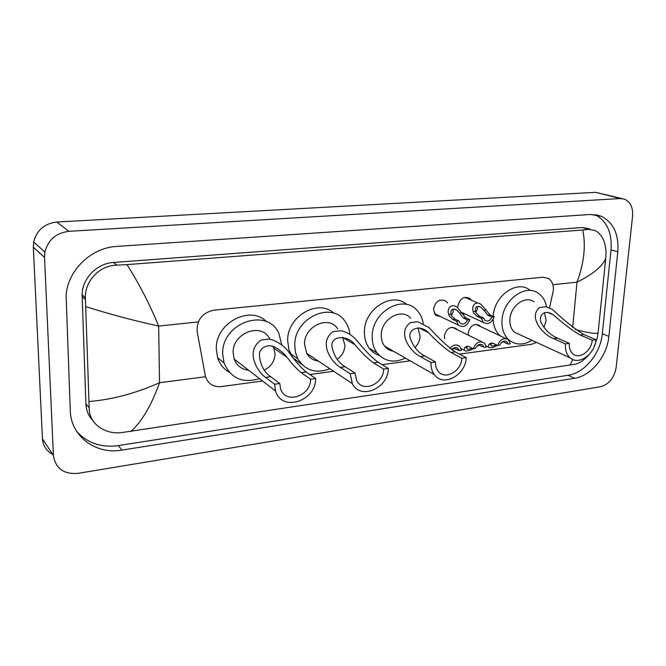 <?xml version="1.0" encoding="UTF-8"?>
<svg xmlns="http://www.w3.org/2000/svg" width="666" height="666" viewBox="0 0 666 666"><rect width="100%" height="100%" fill="white"/><g stroke="black" fill="none" stroke-linecap="round" stroke-linejoin="round"><path stroke-width="1" d="M444.647 338.736L444.364 335.997C446.503 328.28 450.466 325.832 456.252 328.663L457.059 329.612M468.306 335.148L468.19 333C470.221 325.532 474.034 323.06 479.637 325.599L480.494 326.548M441.025 316.775L435.556 315.251L433.433 309.174C435.631 300.949 439.868 298.301 446.145 301.24L447.519 303.005M465.143 313.986L462.437 313.977M457.733 307.834L457.725 306.477C459.815 298.518 463.894 295.846 469.955 298.468L471.403 300.224M549.492 307.867L553.363 290.351C553.696 284.973 552.097 281.044 548.568 278.546L542.798 277.214L213.603 310.206C202.089 312.895 196.62 320.08 197.178 331.785L205.453 376.473C208.008 383.816 213.286 387.196 221.27 386.596L262.537 380.969M459.49 354.121L531.51 344.305L536.496 342.391M309.873 374.517L333.699 371.27M382.101 364.677L410.223 360.839M52.714 454.403C46.429 451.057 43.007 445.854 42.449 438.802L33.325 247.136L33.666 241.974C36.713 230.186 44.431 223.535 56.81 222.028L595.587 192.341L622.186 198.61M44.539 257.426L44.905 252.081C48.085 239.86 56.069 232.942 68.856 231.327L620.204 198.543L624.666 199.234C630.511 202.048 633.15 207.709 632.567 216.2L616.15 367.532C614.227 377.93 608.999 384.34 600.474 386.746L78.097 473.351C63.745 474.458 55.519 468.489 53.405 455.461L44.539 257.426L33.325 247.136M608.866 336.43L617.798 251.881C619.022 234.582 613.619 222.744 601.589 216.367L590.451 214.469L116.725 246.42C91.392 247.602 67.824 270.088 66.109 295.304L70.28 410.664C70.796 436.496 96.046 454.836 121.978 450.099L574.467 378.313C590.992 376.04 607.067 356.335 608.866 336.43L602.305 333.716L611.022 249.758C612.196 232.717 606.868 220.987 595.021 214.577M76.723 431.493C87.521 443.156 101.39 447.852 118.323 445.596L568.123 375.258C584.573 373.027 600.549 353.48 602.305 333.716M589.718 228.879L582.259 227.531L113.428 262.462C96.97 263.328 82.134 278.538 82.109 294.772L85.906 403.829C86.222 410.464 88.57 416.108 92.949 420.762M575.299 329.479C588.419 332.967 596.012 334.091 598.093 332.842L597.294 337.878L594.114 346.869M588.902 354.795C584.49 359.798 579.978 362.928 575.357 364.177L121.262 432.659C104.171 434.498 88.736 423.118 89.194 407.867L85.39 297.81C84.79 281.002 99.559 265.318 116.933 265.135L127.015 264.602C139.294 284.107 149.85 304.595 158.666 326.065C134.257 320.746 109.982 314.269 85.847 306.66M598.093 332.842L605.744 258.291C602.763 266.125 593.19 274.084 576.997 282.168C584.015 263.361 585.955 245.97 582.825 230.003L127.015 264.602M582.825 230.003L588.486 229.387L595.154 230.494C602.106 234.465 605.727 241.908 606.018 252.83L605.744 258.291M89.111 401.523C112.188 399.617 135.656 393.356 159.524 382.742C151.498 405.169 141.95 421.445 130.877 431.56M569.846 365.301L572.777 359.482M475.507 311.28L476.29 313.236L479.503 316.159L483.608 318.04L484.848 320.296C487.745 321.936 490.109 320.854 491.958 317.049L494.205 316.783L490.068 314.918L481.31 304.603C475.049 299.858 471.162 306.918 473.26 311.538L475.507 311.28C474.908 306.909 476.756 305.577 481.043 307.284L483.849 310.323L486.072 310.065M491.958 317.049L487.828 315.185L483.849 310.323M475.899 312.504L477.422 308.816L477.047 306.46M494.205 316.783C491.633 323.052 487.995 324.933 483.291 322.419L481.335 318.315L477.239 316.425L474.1 313.486L473.26 311.538M481.335 318.315L483.608 318.04M450.982 314.094L451.748 316.075L454.911 319.056L458.932 320.979L460.089 323.135C463.086 324.958 465.559 323.901 467.507 319.955L469.805 319.68L465.75 317.782L457.334 307.525C450.957 302.356 446.495 309.515 448.676 314.36L450.982 314.094C450.474 309.532 452.447 308.233 456.926 310.181L459.54 313.112L461.821 312.853M467.507 319.955L463.453 318.048L459.54 313.112M451.473 315.567L453.255 311.555L452.838 309.116M469.805 319.68C467.099 326.182 463.311 328.022 458.441 325.216L456.601 321.253L452.589 319.322L449.5 316.333L448.676 314.36M456.601 321.253L458.932 320.979M492.199 343.132L491.192 344.006L490.925 345.496C491.683 346.337 493.481 346.12 496.328 344.838M497.519 345.413C492.807 347.819 489.718 348.343 488.253 346.994L488.977 344.305L491.067 343.082L493.448 343.44L497.61 345.463C500.199 339.21 503.796 337.304 508.408 339.727L510.298 343.756L508.083 344.056L506.909 341.874C504.07 340.259 501.714 341.358 499.85 345.163L497.61 345.463M502.913 341.708L500.89 343.206M502.622 341.65L508.083 344.056M468.015 346.345L467.049 347.227L466.808 348.643C467.49 349.55 469.255 349.392 472.111 348.176M473.509 348.709C468.648 351.14 465.509 351.606 464.11 350.116L464.768 347.527L466.799 346.303L469.147 346.678L473.226 348.743C475.94 342.274 479.687 340.384 484.457 343.082L486.247 346.994L483.974 347.302L482.867 345.204C479.936 343.415 477.48 344.497 475.524 348.435L473.226 348.743M478.962 344.905L476.173 347.028M478.446 344.822L483.974 347.302M458.083 348.518L456.868 347.943M453.621 348.077L459.224 350.624L461.555 350.316L459.881 346.553C456.643 343.981 453.321 344.605 449.916 348.418M454.378 348.201L452.089 350.008M459.224 350.624L458.208 348.634C456.118 346.936 453.937 347.294 451.665 349.717M544.43 312.562L546.12 320.537L543.972 327.489M595.97 339.66L592.216 340.184C591.491 351.057 579.262 359.782 572.877 353.862C570.179 351.448 568.997 347.952 569.338 343.356L565.467 343.889L553.563 338.603C543.056 334.881 527.88 317.174 539.568 307.525L546.02 306.768L552.447 309.407C564.327 320.612 574.791 328.987 583.832 334.515L595.97 339.66C594.988 354.187 578.621 365.825 570.113 357.809C566.575 354.603 565.026 349.966 565.467 343.889M592.216 340.184L580.103 335.023C572.369 330.561 563.411 323.793 553.23 314.718C543.281 308.192 537.504 317.266 541.824 323.884C545.604 330.519 550.799 335.248 557.4 338.087L569.338 343.356M533.99 301.856C525.599 295.021 510.514 305.761 509.923 319.197C509.598 324.9 511.172 329.287 514.635 332.359L519.796 334.723M531.918 340.284C523.426 345.354 515.784 345.263 508.99 340.001C503.862 335.323 501.54 328.704 502.014 320.155C502.88 299.725 525.707 283.3 538.553 293.415C542.773 296.47 545.454 300.957 546.57 306.884M493.223 316.342L493.231 316.2C494.039 295.987 516.674 279.778 529.47 289.818M500.233 335.864L500.224 335.864C495.837 331.943 493.481 326.457 493.156 319.389M417.873 327.78L420.121 336.197C419.796 340.576 418.073 344.372 414.951 347.594M466.225 357.65L461.888 358.258C461.571 371.353 444.738 380.586 438.078 371.12C436.18 368.631 435.314 365.559 435.489 361.913L431.019 362.537L420.313 356.568C411.055 352.297 396.37 333.108 410.339 322.602L417.74 321.736L428.979 327.53C439.077 338.653 447.81 346.761 455.178 351.864L466.225 357.65C465.784 375.158 443.215 387.47 434.374 374.667C431.909 371.362 430.794 367.316 431.019 362.537M461.888 358.258L450.882 352.439C444.555 348.235 437.121 341.675 428.579 332.75C419.305 323.393 406.718 329.778 410.497 338.861C413.428 346.836 418.181 352.539 424.741 355.969L435.489 361.913M410.689 318.223C401.765 307.434 381.318 318.739 381.26 334.782C381.11 339.26 382.234 343.057 384.632 346.187C386.921 349.034 389.851 350.707 393.423 351.223M405.444 358.108C394.064 363.345 384.607 361.588 377.064 352.847C373.626 348.143 372.003 342.49 372.211 335.88C372.252 311.522 403.113 294.205 416.849 310.156C420.296 313.761 422.427 318.265 423.243 323.676M379.42 355.494C375.341 354.17 371.961 351.756 369.28 348.251C365.85 343.589 364.235 337.995 364.419 331.46C364.444 308.608 392.465 291.267 406.934 304.562M342.607 337.196L344.963 345.537C344.563 351.307 341.974 355.91 337.221 359.349M388.361 368.448L383.666 369.097C383.683 383.982 362.837 393.106 356.718 380.644L355.028 373.068L350.174 373.743L340.326 367.349C331.951 362.729 317.674 342.64 333.092 331.618L341.092 330.686C347.078 332.217 352.147 335.281 356.31 339.86C364.602 350.15 371.861 357.617 378.097 362.254L388.361 368.448C388.37 388.345 360.406 400.491 352.331 383.633L350.174 373.743M383.666 369.097L373.451 362.878C368.115 359.024 361.954 352.988 354.97 344.763C347.552 334.324 329.678 335.647 332.059 347.144C334.132 356.26 338.486 362.779 345.13 366.7L355.028 373.068M337.745 328.937C329.254 314.777 304.154 325.94 304.52 344.081L306.685 353.346C309.324 357.858 313.203 360.439 318.331 361.072M329.878 368.739C315.975 373.976 305.278 370.662 297.769 358.783L295.438 352.356L294.755 345.263C294.156 317.74 331.968 300.591 345.179 321.553C347.843 325.291 349.434 329.595 349.925 334.482M292.232 356.518L288.853 349.475L287.654 340.551C287.113 316.233 318.415 298.251 333.957 313.295M301.831 364.419L293.581 358.275M272.81 346.228L273.859 348.118L275.083 354.22C274.542 361.505 270.945 366.758 264.269 369.996M315.634 378.529L310.589 379.237C310.98 396.17 285.323 404.628 280.594 388.802L279.778 383.508L274.55 384.232L265.601 377.422C258.142 372.46 244.305 351.531 261.139 340.018L269.713 339.011C278.205 341.608 284.757 346.237 289.352 352.888C295.546 361.571 301.157 367.923 306.194 371.953L315.634 378.529C316.15 401.182 281.71 412.412 275.566 391.025L274.55 384.232M310.589 379.237L301.207 372.619C296.928 369.255 292.199 364.135 287.013 357.251C283.957 353.338 279.862 349.9 274.708 346.953C266.966 343.514 259.882 348.201 259.332 354.145C260.09 364.643 263.894 372.169 270.762 376.723L279.778 383.508M269.78 339.027C262.004 321.894 232.334 332.634 233.15 352.73L234.174 359.074C236.771 365.709 241.583 369.422 248.618 370.221M259.482 378.613C242.582 383.649 230.761 378.405 224.017 362.87L222.685 353.996C221.387 322.81 267.574 306.776 278.904 333.441L281.843 345.113M229.27 372.252C223.643 369.031 219.763 364.202 217.624 357.784L216.292 349.009C215.16 323.06 250.241 304.603 266.616 321.761M572.677 327.364L576.997 282.168L552.888 284.698M205.519 376.731L159.524 382.742L158.666 326.065L198.302 321.911M68.856 231.327L56.81 222.028M53.405 455.461L42.449 438.802M620.204 198.543L595.587 192.341M611.022 249.758L617.798 251.881M568.123 375.258L574.467 378.313M118.323 445.596L121.978 450.099M85.906 403.829L89.194 407.867M82.126 296.528L85.464 299.642M113.428 262.462L116.933 265.135M582.259 227.531L588.486 229.387M487.828 315.185L490.068 314.918M477.239 316.425L479.503 316.159M463.453 318.048L465.75 317.782M452.589 319.322L454.911 319.056M491.192 344.006L488.977 344.305M477.722 345.804L477.047 345.895M467.049 347.227L464.768 347.527M453.213 349.067L452.097 349.217M546.02 306.768L539.568 307.525M557.4 338.087L553.563 338.603M583.832 334.515L580.103 335.023M417.74 321.736L410.339 322.602M424.741 355.969L420.313 356.568M455.178 351.864L450.882 352.439M341.092 330.686L333.092 331.618M345.13 366.7L340.326 367.349M378.097 362.254L373.451 362.878M269.713 339.011L261.139 340.018M270.762 376.723L265.601 377.422M306.194 371.953L301.207 372.619M44.905 252.081L33.666 241.974M595.271 214.61L601.589 216.367M82.109 294.772L85.39 297.81M478.796 306.285L481.043 307.284M483.291 322.419L461.513 312.296M477.972 303.122L464.86 297.327M454.412 309.016L456.926 310.181M458.441 325.216L434.274 313.503M505.96 338.569L475.799 324.334M488.253 346.994L486.047 345.904M505.269 341.092L506.909 341.874M481.743 341.75L452.172 327.206M464.11 350.116L461.147 348.593M481.052 344.305L482.867 345.204M456.193 347.594L458.208 348.634M570.113 357.809L514.635 332.359M553.23 314.718L547.952 312.529M377.064 352.847L369.28 348.251M434.374 374.667L384.632 346.187M428.579 332.75L419.255 327.938M297.769 358.783L290.667 353.929M352.331 383.633L306.685 353.346M354.97 344.763L342.824 337.504M224.017 362.87L217.624 357.784M275.566 391.025L234.174 359.074M287.013 357.251L273.859 348.118"/></g></svg>
